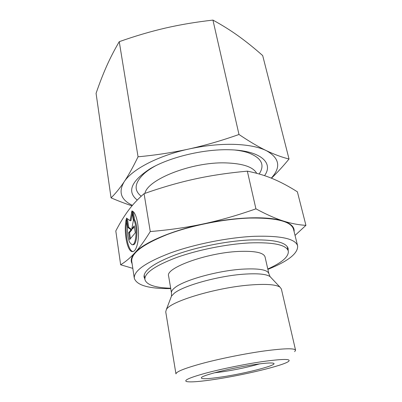 <?xml version="1.0" encoding="UTF-8"?>
<svg xmlns="http://www.w3.org/2000/svg" width="402" height="402" viewBox="0 0 402 402"><rect width="100%" height="100%" fill="white"/><g stroke="black" fill="none" stroke-linecap="round" stroke-linejoin="round"><path stroke-width="0.6" d="M294.666 351.644L295.565 350.222C294.651 348.092 284.224 348.343 264.285 350.966C245.637 353.549 221.482 358.373 203.623 363.071C185.282 368.046 176.061 371.654 175.955 373.905L165.74 311.862L166.312 309.676C169.579 301.691 215.934 287.581 250.119 284.993C266.049 283.772 276.008 284.495 280.008 287.164L281.37 288.968L295.565 350.222M216.301 379.161C244.999 374.785 283.254 365.574 288.566 361.423C291.586 358.73 282.737 358.815 262.009 361.674C244.336 364.272 221.17 369.006 205.492 373.222C189.508 377.664 183.242 380.453 186.694 381.593C190.955 382.357 200.824 381.543 216.301 379.161M271.134 277.737L270.054 276.591L268.843 273.626L265.054 256.923C263.662 252.582 254.722 250.758 238.25 251.451C206.306 252.903 165.091 268.094 168.609 276.018L171.473 292.902L171.483 296.108L170.925 297.58M267.792 269.003C282.023 262.617 288.857 256.647 288.309 251.099C286.41 244.818 273.506 242.089 249.592 242.908C226.904 244.069 197.709 249.913 176.553 257.526C154.931 265.757 144.378 273.079 144.896 279.496C146.499 284.837 155.097 287.752 170.684 288.234M288.174 250.546L288.133 248.471C286.209 242.064 273.229 239.245 249.205 240.004C226.406 241.115 197.07 246.994 175.825 254.692C154.107 263.024 143.519 270.456 144.052 276.998L144.805 278.938M267.878 269.37C288.144 261.225 298.063 253.416 297.641 245.934L293.535 229.316C291.264 221.482 276.742 217.728 249.974 218.05C224.306 218.854 191.116 225.462 167.217 234.532C142.846 244.361 131.027 253.3 131.761 261.35L134.298 278.279C136.755 285.355 148.906 288.797 170.744 288.606M297.641 245.934C295.53 238.758 281.003 235.547 254.049 236.311C228.185 237.497 194.623 244.18 170.403 252.958C145.7 262.451 133.665 270.888 134.298 278.279M256.672 173.302C253.119 166.88 242.617 163.408 225.155 162.88C191.488 161.936 147.499 179.453 144.921 193.372M214.417 372.815L223.256 371.684C236.773 369.569 248.883 366.966 259.591 363.87M254.396 364.589C264.426 363.137 270.672 362.659 273.149 363.167C279.968 364.519 247.024 373.182 222.281 376.875C206.744 379.192 199.859 379.342 201.618 377.332C204.573 374.664 233.411 367.624 254.396 364.589M295.043 235.421L305.927 225.346C298.636 224.939 291.113 223.497 283.36 221.02C275.601 218.527 264.546 217.477 250.195 217.869C235.627 218.366 220.09 220.366 203.583 223.859C187.111 227.401 169.342 229.964 150.263 231.547C144.65 240.662 139.554 247.712 134.977 252.697C130.359 257.767 125.585 261.787 120.65 264.772L132.811 268.365M294.103 231.612C294.666 227.175 291.088 223.648 283.36 221.02C275.687 218.598 266.541 214.537 255.923 208.839C237.492 215.336 220.045 220.341 203.583 223.859C171.101 230.738 143.494 242.838 134.977 252.697C131.283 256.893 130.328 260.556 132.107 263.687M120.65 264.772L115.801 230.959C119.917 223.025 124.148 216.135 128.504 210.281C132.811 204.457 138.002 198.92 144.077 193.669C161.916 187.377 178.835 182.493 194.829 179.016C210.809 175.508 228.311 172.89 247.341 171.162C256.868 173.046 265.471 175.624 273.164 178.905C280.923 182.181 288.998 186.488 297.39 191.824L305.927 225.346M132.369 211.125C137.097 212.889 140.228 232.492 137.439 243.893C136.107 249.421 134.293 251.984 132.002 251.587C126.952 250.788 123.56 231.044 126.233 219.155L127.504 227.612C127.258 233.713 128.002 238.657 129.735 242.441L131.851 244.657C136.203 246.537 137.765 226.391 133.705 219.788L132.369 211.125M134.218 225.869L135.293 232.828L129.7 239.497L128.675 232.688L131.022 229.803L127.876 227.381L126.474 218.07L130.097 220.728L131.906 210.934L133.379 220.447L131.801 228.844L134.218 225.869M134.353 226.743L132.665 228.808L131.801 228.844M132.298 213.472L130.962 220.703L130.097 220.728M127.429 218.773L128.73 227.351L131.881 229.773L129.529 232.652L130.434 238.627M127.876 227.381L128.73 227.351M131.022 229.803L131.881 229.773M128.675 232.688L129.529 232.652M133.353 211.869L134.58 219.758C138.65 226.356 137.082 246.491 132.715 244.617L132.69 244.617M133.705 219.788L134.58 219.758M126.63 221.788C124.801 233.869 128.223 250.758 132.866 251.541L133.077 251.582M150.263 231.547L144.077 193.669M255.923 208.839L247.341 171.162M155.835 165.654C151.348 168.101 147.589 170.629 144.549 173.232C134.58 182.498 133.469 190.161 141.213 196.216M264.541 175.654C273.963 162.82 260.431 150.273 228.889 149.745C203.085 149.117 169.659 157.237 150.283 168.644C131.092 181.156 126.741 191.633 137.238 200.075M111.058 197.854L96.073 93.349C99.394 83.611 102.887 74.611 106.54 66.345C110.173 58.144 114.409 49.923 119.248 41.677C135.127 36.049 150.504 31.517 165.368 28.075C180.227 24.658 196.086 21.999 212.939 20.1C222.2 25.15 230.748 30.502 238.597 36.16C246.491 41.858 254.526 48.335 262.692 55.587L289.033 159.021C281.827 157.232 274.254 154.433 266.315 150.634C258.546 146.891 247.707 144.795 233.788 144.353C219.673 144.032 204.734 145.579 188.97 148.996C172.85 152.534 155.881 155.137 138.052 156.795C133.067 167.066 128.439 175.403 124.158 181.799C119.851 188.221 115.485 193.573 111.058 197.854C118.726 201.131 125.715 203.789 132.027 205.829M271.29 178.136C281.234 167.242 279.576 158.071 266.315 150.634C258.421 146.841 249.315 141.459 238.989 134.489C221.748 140.594 205.075 145.429 188.97 148.996C157.951 155.72 131.916 169.528 124.158 181.799C118.183 191.995 120.937 199.849 132.419 205.362M212.939 20.1L238.989 134.489M119.248 41.677L138.052 156.795M271.435 178.197C276.862 173.061 282.727 166.669 289.033 159.021M259.159 173.986C265.209 164.9 261.536 157.81 248.129 152.725C244.331 151.474 239.893 150.569 234.813 150.016M280.008 287.164L270.054 276.591C266.355 274.048 257.617 273.244 243.833 274.174C218.145 275.923 183.021 285.782 174.141 293.354L171.483 296.108L166.312 309.676M268.843 273.626C267.541 269.707 258.597 268.224 242.009 269.179C217.135 270.762 183.222 280.38 174.589 287.917C172.267 289.792 171.232 291.455 171.473 292.902M288.309 251.099L287.219 246.572M132.866 251.541L132.002 251.587M144.896 279.496L144.177 274.893"/></g></svg>

